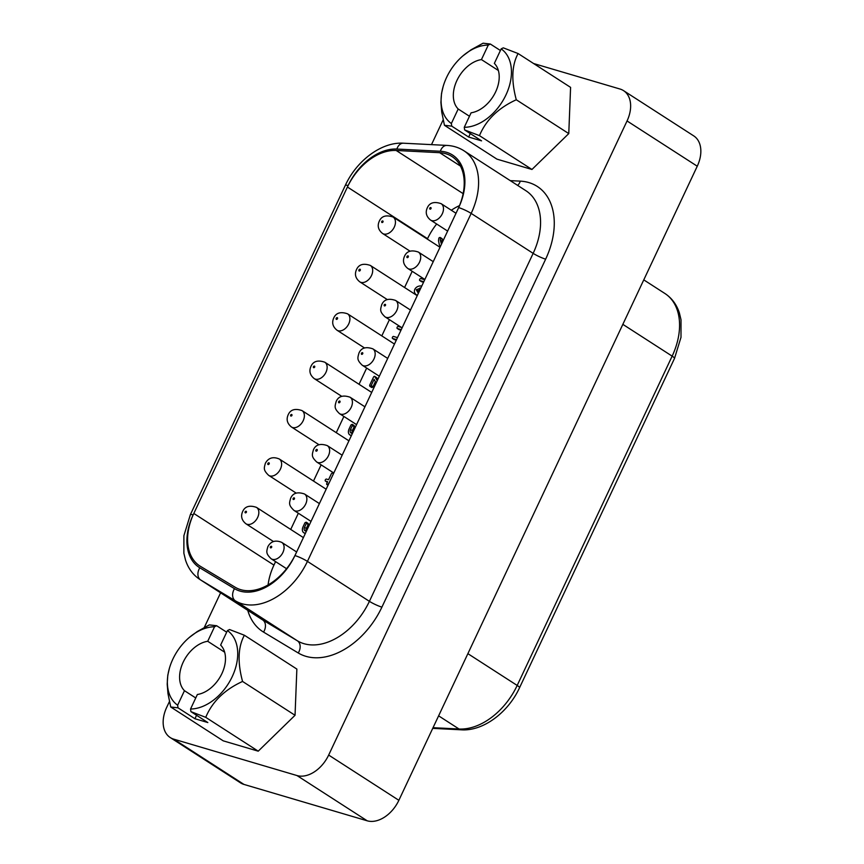 <?xml version="1.0" encoding="UTF-8"?>
<svg xmlns="http://www.w3.org/2000/svg" width="864" height="864" viewBox="0 0 864 864"><rect width="100%" height="100%" fill="white"/><g stroke="black" fill="none" stroke-linecap="round" stroke-linejoin="round"><path stroke-width="1.3" d="M195.739 697.961L184.464 690.692L177.638 705.197L178.016 707.832L170.726 707L167.994 693.727L167.195 684.115L167.789 675.216L169.42 668.228A44.863 30.262 122.8 0 1 189.173 637.578A44.863 30.262 122.8 0 1 214.542 626.767L216.648 625.73L209.358 624.899L197.294 631.53L189.173 637.578M177.638 705.197A44.863 30.262 122.8 0 1 169.42 668.228M227.448 630.58A44.863 30.262 122.8 0 1 232.222 676.652A44.863 30.262 122.8 0 1 190.544 709.009L197.37 694.494A29.257 19.742 -57.2 0 0 221.897 673.607A29.257 19.742 -57.2 0 0 220.622 645.084L227.448 630.58L229.554 629.543L244.372 635.234L296.86 669.071L295.045 715.284L258.228 751.172L205.74 717.336L190.922 711.644L207.835 722.552L194.929 718.74L178.016 707.832M295.045 715.284L242.557 681.448C224.543 689.72 212.274 701.676 205.74 717.336M533.574 63.515L620.028 89.035A29.257 19.742 122.8 0 1 623.549 90.644L693.76 135.907A29.257 19.742 122.8 0 1 697.259 166.212L398.866 800.312A29.257 19.742 -57.2 0 1 367.189 820.8L296.978 775.548L173.772 739.163A29.257 19.742 122.8 0 1 170.24 737.554A29.257 19.742 122.8 0 1 166.741 707.249L169.43 701.546M204.304 627.437L220.59 592.823M431.492 144.634L443.156 119.858M623.549 90.644A29.257 19.742 122.8 0 1 627.048 120.96L328.666 755.06A29.257 19.742 -57.2 0 1 296.978 775.548M258.228 751.172L223.214 740.837L170.726 707M501.174 48.881A44.863 30.262 122.8 0 1 505.948 94.954A44.863 30.262 122.8 0 1 464.26 127.31L471.096 112.806A29.257 19.742 -57.2 0 0 495.623 91.908A29.257 19.742 -57.2 0 0 494.348 63.396L501.174 48.881L503.28 47.844L518.098 53.536L570.586 87.372L568.771 133.596L531.954 169.474L496.94 159.138L444.452 125.302L441.72 112.039L440.921 102.427L441.515 93.528L443.146 86.53A44.863 30.262 122.8 0 1 462.899 55.89A44.863 30.262 122.8 0 1 488.268 45.068L481.442 59.584A29.257 19.742 -57.2 0 0 456.916 80.482A29.257 19.742 -57.2 0 0 458.19 108.994L451.364 123.509A44.863 30.262 122.8 0 1 443.146 86.53M427.345 239.123L427.55 238.68A50.717 34.214 122.8 0 1 436.676 224.003M451.321 210.244A50.717 34.214 122.8 0 1 459.497 205.632M427.55 238.68L347.425 187.024A50.717 34.214 122.8 0 1 396.187 150.476L439.679 152.69A50.717 34.214 122.8 0 1 451.937 156.503A50.717 34.214 122.8 0 1 457.996 209.045L295.607 554.148A50.717 34.214 122.8 0 1 235.192 587.25L200.491 566.374A50.717 34.214 122.8 0 1 199.876 565.996A50.717 34.214 122.8 0 1 193.817 513.464L273.942 565.11L275.584 561.622M244.372 635.234C238.032 646.942 237.427 662.353 242.557 681.448M224.64 652.19L207.716 641.282A29.257 19.742 -57.2 0 0 183.19 662.17A29.257 19.742 -57.2 0 0 184.464 690.692M226.681 632.2L216.648 625.73M214.542 626.767L207.716 641.282M290.725 529.448L298.35 513.238M313.492 481.054L321.127 464.843M336.269 432.67L343.894 416.459M359.035 384.286L366.66 368.075M381.802 335.891L389.426 319.68M404.579 287.507L412.204 271.296M268.088 584.928A50.717 34.214 122.8 0 1 273.942 565.11M375.376 381.715L373 386.737A1.134 0.767 122.8 0 1 371.585 387.385M376.099 383.076L374.112 379.35L371.185 385.571A1.134 0.767 122.8 0 1 369.716 385.139L373.475 377.147A1.177 0.799 122.8 0 1 374.684 376.369L376.855 377.816L377.762 379.544M396.295 340.178L394.34 339.606A1.156 0.778 122.8 0 1 394.135 339.466M306.32 522.277L307.908 523.292A1.134 0.767 122.8 0 1 308.178 524.513L306.31 528.476A3.499 2.365 -57.2 0 0 306.158 531.198M400.993 330.188L399.038 329.616A1.156 0.778 122.8 0 1 398.833 329.486M423.544 282.269L421.589 281.696A1.156 0.778 122.8 0 1 421.384 281.567M352.339 424.429L353.948 425.455A1.156 0.778 122.8 0 1 354.208 426.676L352.328 430.672A3.499 2.365 -57.2 0 0 352.177 433.404M440.348 237.6L441.882 238.594A1.037 0.702 122.8 0 1 442.292 239.274L442.163 242.708M190.544 709.009L190.922 711.644M367.189 820.8L243.972 784.426A29.257 19.742 122.8 0 1 240.451 782.816L170.24 737.554M196.56 715.284L194.929 718.74M517.676 185.414A9.752 6.718 -87.1 0 0 520.279 181.138A70.222 47.369 122.8 0 1 545.648 259.168L381.91 607.133A70.222 47.369 122.8 0 1 298.253 652.979L263.552 632.102A9.752 7.204 121 0 0 262.667 619.931L200.696 579.982A60.469 40.792 122.8 0 1 199.973 579.528C193.104 575.003 188.287 568.534 185.522 560.11L183.87 553.252L183.892 535.691L190.372 514.642L345.33 185.339A9.752 1.393 25.2 0 1 348.095 185.587L193.136 514.89A50.717 34.214 122.8 0 0 199.811 567.81L234.511 588.676A9.752 7.204 -59 0 0 235.397 600.847A60.469 40.792 122.8 0 0 307.433 561.384A9.752 1.393 -154.8 0 0 294.926 555.574A50.717 34.214 122.8 0 1 234.511 588.676M531.954 169.474L479.466 135.637L464.648 129.946L481.561 140.854L468.655 137.041L451.742 126.144L444.452 125.302M568.771 133.596L516.283 99.76C498.269 108.022 486 119.977 479.466 135.637M518.098 53.536C511.758 65.243 511.153 80.654 516.283 99.76M462.899 55.89L471.02 49.831L483.084 43.2L490.374 44.042L500.407 50.501M498.366 70.492L481.442 59.584M488.268 45.068L490.374 44.042M451.742 126.144L451.364 123.509M470.286 133.585L468.655 137.041M469.465 116.262L458.19 108.994M464.26 127.31L464.648 129.946M420.206 289.343L418.1 290.898L418.414 293.166M374.684 376.369L377.201 380.743M376.855 377.816L375.041 376.639M371.79 387.526L369.976 386.348M373 386.737L371.185 385.571M396.554 339.617L392.526 338.429A1.156 0.778 122.8 0 1 393.466 336.431L397.494 337.619M394.34 339.606L392.526 338.429M305.413 533.293L304.344 532.98A5.713 3.856 122.8 0 1 303.739 532.699A5.713 3.856 122.8 0 1 303.005 526.9L304.884 522.904A1.177 0.799 122.8 0 1 306.364 523.336L304.495 527.31A3.499 2.365 -57.2 0 0 304.981 530.777A3.499 2.365 -57.2 0 0 305.305 530.939L306.374 531.252M306.31 528.476L304.495 527.31M308.178 524.513L306.364 523.336M305.284 533.585L304.344 532.98M401.252 329.638L397.224 328.45A1.156 0.778 122.8 0 1 398.164 326.452L401.414 327.413M399.038 329.616L397.224 328.45M423.803 281.718L419.774 280.53A1.156 0.778 122.8 0 1 420.714 278.532L424.742 279.72M421.589 281.696L419.774 280.53M329.443 482.242L328.136 484.186A1.166 0.788 122.8 0 1 326.668 483.754L327.629 481.702L325.415 481.054A1.156 0.778 122.8 0 1 326.354 479.056L328.568 479.704L331.333 473.839A1.112 0.756 122.8 0 1 332.521 473.083L333.428 473.764M332.446 475.848L330.383 480.244M333.482 473.656L332.705 473.17M327.229 482.22L325.415 481.054M351.454 435.456L350.384 435.143A5.713 3.856 122.8 0 1 349.78 434.862A5.713 3.856 122.8 0 1 349.045 429.062L350.924 425.066A1.177 0.799 122.8 0 1 352.393 425.509L350.514 429.494A3.499 2.365 -57.2 0 0 351 432.983A3.499 2.365 -57.2 0 0 351.324 433.145L352.393 433.469M352.328 430.672L350.514 429.494M354.208 426.676L352.393 425.509M351.313 435.748L350.384 435.143M416.902 295.142L417.344 295.434A23.209 15.649 122.8 0 1 416.902 295.142A23.209 15.649 122.8 0 1 415.692 294.235C414.342 292.907 414.05 291.265 414.806 289.3C415.811 287.474 417.388 286.373 419.548 286.006A23.242 15.682 122.8 0 1 421.794 285.973M420.79 288.112L416.286 289.732L418.349 293.296M418.1 290.898L416.286 289.732M420.628 288.457L419.893 287.993M440.456 246.316L439.344 244.944L438.491 240.689L438.847 238.205A1.177 0.788 122.8 0 1 440.467 238.108L440.24 240.116L441.482 244.145M442.055 241.283L440.24 240.116M442.292 239.274L440.467 238.108M432.724 728.363L461.473 729.821A9.752 6.718 92.9 0 1 459.043 729.011A60.469 40.792 -57.2 0 0 517.19 685.444L467.878 653.659M461.473 729.821C483.149 731.3 508.183 712.519 519.566 687.69A9.752 1.393 -154.8 0 0 517.19 685.444L672.149 356.141A60.469 40.792 -57.2 0 0 664.913 293.501C671.782 298.026 676.609 304.495 679.374 312.908L681.016 319.777L680.994 337.338L674.525 358.387A9.752 1.393 -154.8 0 0 672.149 356.141L622.836 324.346M381.91 607.133A9.752 1.393 -154.8 0 1 369.403 601.333L307.433 561.384L471.172 213.408A60.469 40.792 122.8 0 0 463.946 150.779L525.917 190.728A60.469 40.792 122.8 0 1 533.153 253.357L369.403 601.333A60.469 40.792 122.8 0 1 297.367 640.796L235.397 600.847L200.696 579.982A9.752 7.204 -59 0 1 199.811 567.81M627.048 120.96L697.259 166.212M398.866 800.312L328.666 755.06M199.973 579.528L261.943 619.477A60.469 40.792 122.8 0 0 262.667 619.931L297.367 640.796A9.752 7.204 121 0 1 298.253 652.979M463.946 150.779C458.87 147.528 453.179 145.746 446.893 145.411A9.752 6.718 92.9 0 0 440.348 151.254A50.717 34.214 122.8 0 1 458.676 207.608A9.752 1.393 -154.8 0 1 471.172 213.408L533.153 253.357A9.752 1.393 -154.8 0 0 545.648 259.168M520.279 181.138L510.257 180.63M263.552 632.102A70.222 47.369 122.8 0 1 247.752 610.33M463.147 193.644L396.187 150.476M296.201 493.117L268.682 475.373A9.752 6.577 -57.2 0 0 280.422 469.087A9.752 6.577 -57.2 0 0 279.256 458.978L326.16 489.218M267.872 463.482A0.972 0.659 -57.2 0 0 269.168 463.86A0.972 0.659 -57.2 0 0 267.872 463.482M328.45 455.706A9.752 6.577 -57.2 0 0 327.283 445.608C320.285 443.21 315.662 444.636 313.405 449.874C312.088 454.842 311.083 456.592 316.71 462.002A9.752 6.577 -57.2 0 0 328.45 455.706M315.9 450.101A0.972 0.659 -57.2 0 0 317.196 450.479A0.972 0.659 -57.2 0 0 315.9 450.101M286.567 568.706L271.166 558.781A9.752 6.577 -57.2 0 0 282.906 552.485A9.752 6.577 -57.2 0 0 281.74 542.376L296.622 551.977M270.367 546.88A0.972 0.659 -57.2 0 0 271.652 547.258A0.972 0.659 -57.2 0 0 270.367 546.88M305.672 504.09A9.752 6.577 -57.2 0 0 304.506 493.992C297.518 491.605 292.896 493.02 290.639 498.258C289.31 503.226 288.317 504.976 293.944 510.386A9.752 6.577 -57.2 0 0 305.672 504.09M293.134 498.485A0.972 0.659 -57.2 0 0 294.419 498.874A0.972 0.659 -57.2 0 0 293.134 498.485M245.916 523.768A9.752 6.577 -57.2 0 0 257.645 517.471A9.752 6.577 -57.2 0 0 256.478 507.373C249.491 504.976 244.868 506.401 242.611 511.639C240.581 516.272 241.682 520.312 245.916 523.768L273.424 541.501M246.391 512.244A0.972 0.659 -57.2 0 0 245.106 511.866A0.972 0.659 -57.2 0 0 246.391 512.244M291.449 426.989A9.752 6.577 -57.2 0 0 303.188 420.692A9.752 6.577 -57.2 0 0 302.022 410.594C295.024 408.197 290.401 409.622 288.144 414.86C286.114 419.494 287.215 423.533 291.449 426.989L318.967 444.722M291.935 415.465A0.972 0.659 -57.2 0 0 290.65 415.087A0.972 0.659 -57.2 0 0 291.935 415.465M351.216 407.322A9.752 6.577 -57.2 0 0 350.05 397.213C343.051 394.826 338.429 396.252 336.172 401.49C334.854 406.458 333.85 408.197 339.476 413.618A9.752 6.577 -57.2 0 0 351.216 407.322M338.666 401.717A0.972 0.659 -57.2 0 0 339.962 402.095A0.972 0.659 -57.2 0 0 338.666 401.717M314.226 378.605A9.752 6.577 -57.2 0 0 325.955 372.308A9.752 6.577 -57.2 0 0 324.788 362.21C317.801 359.813 313.178 361.238 310.921 366.476C308.88 371.11 309.982 375.149 314.226 378.605L341.734 396.338M314.701 367.081A0.972 0.659 -57.2 0 0 313.416 366.703A0.972 0.659 -57.2 0 0 314.701 367.081M373.982 358.938A9.752 6.577 -57.2 0 0 372.816 348.829C365.828 346.442 361.195 347.857 358.949 353.106C357.62 358.063 356.627 359.813 362.243 365.224A9.752 6.577 -57.2 0 0 373.982 358.938M361.444 353.322A0.972 0.659 -57.2 0 0 362.729 353.711A0.972 0.659 -57.2 0 0 361.444 353.322M336.992 330.21A9.752 6.577 -57.2 0 0 348.721 323.924A9.752 6.577 -57.2 0 0 347.555 313.816C340.567 311.429 335.945 312.854 333.688 318.092C331.657 322.726 332.759 326.765 336.992 330.21L364.5 347.954M337.478 318.697A0.972 0.659 -57.2 0 0 336.182 318.319A0.972 0.659 -57.2 0 0 337.478 318.697M396.749 310.543A9.752 6.577 -57.2 0 0 395.582 300.445C388.595 298.048 383.972 299.473 381.715 304.711C380.398 309.679 379.393 311.429 385.02 316.84A9.752 6.577 -57.2 0 0 396.749 310.543M384.21 304.938A0.972 0.659 -57.2 0 0 385.495 305.316A0.972 0.659 -57.2 0 0 384.21 304.938M359.759 281.826A9.752 6.577 -57.2 0 0 371.498 275.53A9.752 6.577 -57.2 0 0 370.332 265.432C363.334 263.045 358.711 264.46 356.454 269.698C354.424 274.331 355.525 278.37 359.759 281.826L387.277 299.56M360.245 270.313A0.972 0.659 -57.2 0 0 358.949 269.924A0.972 0.659 -57.2 0 0 360.245 270.313M407.786 268.456A9.752 6.577 -57.2 0 0 419.526 262.159A9.752 6.577 -57.2 0 0 418.36 252.061C411.361 249.664 406.739 251.089 404.482 256.327C402.451 260.96 403.553 265 407.786 268.456L424.861 279.461M408.272 256.932A0.972 0.659 -57.2 0 0 406.976 256.554A0.972 0.659 -57.2 0 0 408.272 256.932M382.525 233.442A9.752 6.577 -57.2 0 0 394.265 227.146A9.752 6.577 -57.2 0 0 393.098 217.048C386.1 214.65 381.478 216.076 379.231 221.314C377.19 225.947 378.292 229.986 382.525 233.442L410.044 251.176M383.011 221.918A0.972 0.659 -57.2 0 0 381.726 221.54A0.972 0.659 -57.2 0 0 383.011 221.918M430.553 220.061A9.752 6.577 -57.2 0 0 442.292 213.775A9.752 6.577 -57.2 0 0 441.126 203.666C434.128 201.28 429.505 202.705 427.248 207.943C425.218 212.566 426.319 216.616 430.553 220.061L447.628 231.077M431.039 208.548A0.972 0.659 -57.2 0 0 429.754 208.17A0.972 0.659 -57.2 0 0 431.039 208.548M173.772 739.163L243.972 784.426M460.469 166.093L439.679 152.69M438.62 715.846L459.043 729.011L433.037 727.693M458.676 207.608L457.996 209.045M440.348 151.254L396.868 149.051A50.717 34.214 122.8 0 0 348.095 185.587M295.607 554.148L294.926 555.574M345.33 185.339C356.702 160.51 381.737 141.728 403.412 143.208A9.752 6.718 92.9 0 0 396.868 149.051M190.372 514.642A9.752 1.393 25.2 0 1 193.136 514.89M279.256 458.978C273.013 456.408 268.391 457.834 265.378 463.255C264.06 468.212 263.056 469.962 268.682 475.373M342.166 455.198L327.283 445.608M281.74 542.376C275.497 539.806 270.875 541.231 267.872 546.653C266.544 551.61 265.54 553.36 271.166 558.781M319.399 503.593L304.506 493.992M364.932 406.814L350.05 397.213M387.698 358.43L372.816 348.829M410.476 310.036L395.582 300.445M674.525 358.387L519.566 687.69M664.913 293.501L643.766 279.871M403.412 143.208L446.893 145.411M369.868 386.294L371.682 387.472M392.418 338.375L394.232 339.552M306.212 522.191L308.027 523.357M303.739 532.699L305.24 533.66M397.116 328.396L398.93 329.562M419.666 280.476L421.481 281.642M325.307 481L327.121 482.166M352.242 424.343L354.056 425.52M349.78 434.862L351.281 435.823M440.23 237.481L442.044 238.658M311.018 521.392L293.944 510.386M402.095 327.845L385.02 316.84M333.785 473.008L316.71 462.002M394.47 344.056L347.555 313.816M356.551 424.624L339.476 413.618M379.328 376.24L362.243 365.224M303.394 537.602L256.478 507.373M456.008 213.268L441.126 203.666M440.003 247.277L393.098 217.048M433.242 261.652L418.36 252.061M417.236 295.672L370.332 265.432M348.926 440.834L302.022 410.594M371.693 392.44L324.788 362.21"/></g></svg>
